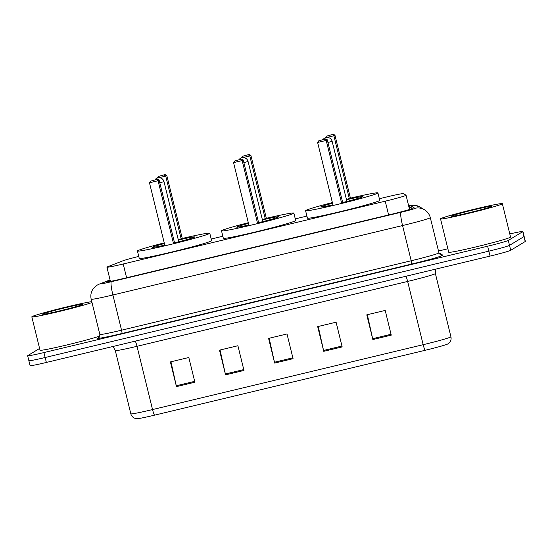 <?xml version="1.0" encoding="UTF-8"?>
<svg xmlns="http://www.w3.org/2000/svg" width="553" height="553" viewBox="0 0 553 553"><rect width="100%" height="100%" fill="white"/><g stroke="black" fill="none" stroke-linecap="round" stroke-linejoin="round"><path stroke-width="0.83" d="M138.768 256.398A19.099 0.802 -13.8 0 0 122.434 260.988L107.738 266.719A19.099 0.802 -13.8 0 0 107.068 267.03A19.099 0.802 -13.8 0 0 106.929 267.168A19.099 0.802 -13.8 0 0 123.215 263.988L385.234 201.181A19.099 0.802 -13.8 0 0 406.047 195.25A19.099 0.802 -13.8 0 0 406.02 195.223L403.4 193.64A19.099 0.802 -13.8 0 0 387.141 196.847L379.351 198.714M306.915 216.078L295.274 218.87M222.838 236.235L211.205 239.02M110.151 280.281L107.171 281.442A19.099 0.802 -13.8 0 0 106.494 281.747A19.099 0.802 -13.8 0 0 106.356 281.892A19.099 0.802 -13.8 0 0 122.642 278.705L391.427 214.281A19.099 0.802 -13.8 0 0 412.241 208.35A19.099 0.802 -13.8 0 0 412.213 208.322L409.137 206.456A19.099 0.802 -13.8 0 0 408.791 206.421M509.79 233.94A19.099 0.802 166.2 0 1 522.924 231.5A19.099 0.802 166.2 0 1 522.785 231.638L508.297 240.424A19.099 0.802 166.2 0 1 487.622 246.209L43.936 352.565A19.099 0.802 166.2 0 1 27.65 355.745A19.099 0.802 166.2 0 1 27.788 355.607L39.588 348.452M438.501 251.014L447.875 248.767M522.924 231.5L524.133 236.442A19.099 0.802 166.2 0 1 523.995 236.58L509.507 245.366A19.099 0.802 166.2 0 1 488.838 251.152L45.146 357.508A19.099 0.802 166.2 0 1 28.867 360.687A19.099 0.802 166.2 0 1 29.005 360.549M28.867 360.687L30.076 365.63A19.099 0.802 166.2 0 0 46.362 362.45L490.048 256.094A19.099 0.802 166.2 0 0 510.723 250.309L525.212 241.523A19.099 0.802 166.2 0 0 525.35 241.385L524.133 236.442A19.099 0.802 166.2 0 1 523.995 236.58L509.507 245.366A19.099 0.802 166.2 0 1 488.838 251.152L45.146 357.508A19.099 0.802 166.2 0 1 28.867 360.687L27.65 355.745M391.254 335.139L385.192 310.433L366.777 314.844L372.846 339.556L391.254 335.139M367.344 314.705L372.646 338.692A5.095 0.671 76.5 0 0 372.846 339.556M342.162 346.911L336.093 322.199L317.685 326.609L323.754 351.321L342.162 346.911M318.245 326.477L323.553 350.457A5.095 0.671 76.5 0 0 323.754 351.321M194.884 382.213L188.815 357.501L170.4 361.918L176.469 386.623L194.884 382.213M170.967 361.78L176.269 385.759A5.095 0.671 76.5 0 0 176.469 386.623M243.977 370.441L237.908 345.736L219.5 350.146L225.569 374.858L243.977 370.441M220.059 350.014L225.361 373.994A5.095 0.671 76.5 0 0 225.569 374.858M293.069 358.676L287 333.971L268.592 338.381L274.661 363.086L293.069 358.676M269.152 338.242L274.461 362.229A5.095 0.671 76.5 0 0 274.661 363.086M425.167 350.291A6.366 0.843 -103.5 0 1 423.169 344.692A25.466 1.065 -13.8 0 0 450.923 336.791C451.421 339.162 450.819 341.215 449.126 342.957L447.743 343.987A20.883 0.878 166.2 0 1 425.167 350.291L154.543 415.165A20.883 0.878 166.2 0 1 136.978 418.718L135.271 418.441C132.969 417.688 131.483 416.139 130.826 413.81A25.466 1.065 -13.8 0 0 152.538 409.566A6.366 0.843 76.5 0 0 154.543 415.165M91.998 302.519A31.832 1.334 166.2 0 1 57.837 311.809A31.832 1.334 166.2 0 1 31.825 316.841A31.832 1.334 166.2 0 1 32.053 316.606A31.832 1.334 166.2 0 1 59.24 308.747A31.832 1.334 166.2 0 1 91.784 301.661M99.817 336.017A31.832 1.334 166.2 0 1 65.482 345.293A31.832 1.334 166.2 0 1 40.016 350.201L31.825 316.841M42.733 314.049A20.758 0.871 166.2 0 1 64.293 307.98A20.758 0.871 166.2 0 1 82.888 304.337A20.758 0.871 166.2 0 1 82.75 304.454A20.758 0.871 166.2 0 1 62.033 310.316A20.758 0.871 166.2 0 1 42.609 314.235A20.758 0.871 166.2 0 1 42.733 314.049M178.287 239.788L182.269 238.447A37.245 1.562 166.2 0 1 209.781 233.235A37.245 1.562 166.2 0 1 209.511 233.518A37.245 1.562 166.2 0 1 171.589 244.219A37.245 1.562 166.2 0 1 137.441 251.007A37.245 1.562 166.2 0 1 137.711 250.723A37.245 1.562 166.2 0 1 164.234 242.871M209.781 233.235L211.599 240.652A37.245 1.562 166.2 0 1 211.336 240.928A37.245 1.562 166.2 0 1 173.407 251.636A37.245 1.562 166.2 0 1 139.266 258.417L137.441 251.007M164.794 245.131A21.643 0.906 166.2 0 1 152.593 247.281A21.643 0.906 166.2 0 1 152.746 247.122A21.643 0.906 166.2 0 1 164.4 243.541M178.349 240.05A21.643 0.906 166.2 0 1 194.635 236.961A21.643 0.906 166.2 0 1 194.476 237.119A21.643 0.906 166.2 0 1 174.534 242.829M173.545 243.735L174.603 243.092L159.126 180.084L158.068 180.727L173.545 243.735L164.953 245.795L149.476 182.787L150.554 181.163L157.446 179.234L150.554 181.163M156.693 179.697L158.068 180.727L149.476 182.787M165.112 174.589L158.22 176.518L165.112 174.589L166.792 175.439L165.734 176.082L181.211 239.09M164.359 175.045L165.734 176.082L158.849 177.727M166.792 175.439L182.269 238.447M157.183 178.08L158.22 176.518M157.446 179.234L159.126 180.084M502.131 203.926A31.832 1.334 166.2 0 1 469.718 213.078A31.832 1.334 166.2 0 1 440.534 218.877A31.832 1.334 166.2 0 1 440.762 218.635A31.832 1.334 166.2 0 1 473.181 209.483A31.832 1.334 166.2 0 1 502.359 203.691A31.832 1.334 166.2 0 1 502.131 203.926M502.359 203.691L510.55 237.043A31.832 1.334 166.2 0 1 510.322 237.285A31.832 1.334 166.2 0 1 477.91 246.431A31.832 1.334 166.2 0 1 448.725 252.23L440.534 218.877M451.435 216.078A20.758 0.871 166.2 0 1 472.995 210.009A20.758 0.871 166.2 0 1 491.596 206.373A20.758 0.871 166.2 0 1 491.458 206.483A20.758 0.871 166.2 0 1 470.741 212.352A20.758 0.871 166.2 0 1 451.317 216.264A20.758 0.871 166.2 0 1 451.435 216.078M262.357 219.638L266.346 218.297A37.245 1.562 166.2 0 1 293.857 213.085A37.245 1.562 166.2 0 1 293.588 213.361A37.245 1.562 166.2 0 1 255.659 224.069A37.245 1.562 166.2 0 1 221.518 230.85A37.245 1.562 166.2 0 1 221.788 230.573A37.245 1.562 166.2 0 1 248.311 222.714M293.857 213.085L295.675 220.495A37.245 1.562 166.2 0 1 295.406 220.771A37.245 1.562 166.2 0 1 257.484 231.479A37.245 1.562 166.2 0 1 223.336 238.267L221.518 230.85M248.864 224.974A21.643 0.906 166.2 0 1 236.663 227.131A21.643 0.906 166.2 0 1 236.822 226.972A21.643 0.906 166.2 0 1 248.477 223.384M262.419 219.894A21.643 0.906 166.2 0 1 278.705 216.804A21.643 0.906 166.2 0 1 278.553 216.963A21.643 0.906 166.2 0 1 258.61 222.672M257.622 223.585L258.68 222.942L243.202 159.935L242.145 160.577L257.622 223.585L249.03 225.645L233.553 162.63L234.624 161.013L241.516 159.084L234.624 161.013M240.762 159.541L242.145 160.577L233.553 162.63M249.189 154.439L242.297 156.368L249.189 154.439L250.868 155.282L249.811 155.925L265.288 218.933M248.428 154.895L249.811 155.925L242.926 157.577M250.868 155.282L266.346 218.297M241.26 157.923L242.297 156.368M241.516 159.084L243.202 159.935M346.434 199.481L350.415 198.14A37.245 1.562 166.2 0 1 377.927 192.928A37.245 1.562 166.2 0 1 377.658 193.211A37.245 1.562 166.2 0 1 339.736 203.912A37.245 1.562 166.2 0 1 305.588 210.7A37.245 1.562 166.2 0 1 305.857 210.416A37.245 1.562 166.2 0 1 332.381 202.564M377.927 192.928L379.745 200.345A37.245 1.562 166.2 0 1 379.482 200.621A37.245 1.562 166.2 0 1 341.554 211.329A37.245 1.562 166.2 0 1 307.413 218.11L305.588 210.7M332.941 204.824A21.643 0.906 166.2 0 1 320.74 206.981A21.643 0.906 166.2 0 1 320.892 206.815A21.643 0.906 166.2 0 1 332.547 203.234M346.496 199.744A21.643 0.906 166.2 0 1 362.782 196.654A21.643 0.906 166.2 0 1 362.623 196.813A21.643 0.906 166.2 0 1 342.68 202.522M341.692 203.428L342.749 202.785L327.272 139.778L326.215 140.421L341.692 203.428L333.1 205.488L317.622 142.48L318.701 140.856L325.593 138.934L318.701 140.856M324.839 139.391L326.215 140.421L317.622 142.48M333.259 134.282L326.367 136.211L333.259 134.282L334.938 135.132L333.888 135.775L349.358 198.783M332.505 134.738L333.888 135.775L327.003 137.421M334.938 135.132L350.415 198.14M325.33 137.773L326.367 136.211M325.593 138.934L327.272 139.778M126.596 277.758L123.215 263.988M388.614 214.951L385.234 201.181M110.088 280.012L101.061 283.537A12.733 0.532 -13.8 0 0 100.611 283.737A12.733 0.532 -13.8 0 0 111.374 281.712L401.029 212.283A12.733 0.532 -13.8 0 0 414.812 208.426A12.733 0.532 -13.8 0 0 414.888 208.308L410.437 205.612A12.733 0.532 -13.8 0 0 408.639 205.799M414.888 208.308A12.733 12.712 121.2 0 1 424.517 209.767C427.49 211.626 429.418 214.253 430.303 217.647A25.466 1.065 166.2 0 1 430.123 217.834A25.466 1.065 166.2 0 1 402.556 225.548L112.902 294.984A25.466 1.065 166.2 0 1 91.19 299.228L99.837 334.434A25.466 1.065 -13.8 0 0 121.549 330.189L411.204 260.76A25.466 1.065 -13.8 0 0 438.771 253.046A25.466 1.065 -13.8 0 0 438.951 252.852L440.361 254.774A3.187 3.18 -58.8 0 0 442.766 255.14A28.652 1.203 166.2 0 1 411.584 264.078L121.93 333.507A3.187 0.422 76.5 0 0 121.549 330.189L112.902 294.984A12.733 1.68 -103.5 0 1 111.374 281.712M121.93 333.507A28.652 1.203 166.2 0 1 97.715 338.07A28.652 1.203 166.2 0 1 98.724 337.613L98.759 337.6A3.187 3.035 68.7 0 1 98.724 337.613M438.951 252.832L442.766 255.14M43.936 352.565L46.362 362.45M487.622 246.209L490.048 256.094M508.297 240.424L510.723 250.309M522.785 231.638L525.212 241.523M401.029 212.283A12.733 1.68 -103.5 0 0 402.556 225.548L411.204 260.76A3.187 0.422 76.5 0 1 411.584 264.078M424.517 209.767L420.059 207.078A12.733 12.712 121.2 0 0 410.437 205.612M101.061 283.537A12.733 12.125 -111.3 0 0 99.464 284.028L110.054 279.894M107.282 281.912L107.171 281.442M409.842 209.352L409.137 206.456M405.916 276.258A6.366 0.843 -103.5 0 1 407.637 281.436L137.006 346.309A25.466 1.065 166.2 0 1 115.294 350.554L130.826 413.81M450.923 336.791L435.384 273.535A25.466 1.065 166.2 0 1 435.197 273.721A25.466 1.065 166.2 0 1 407.637 281.436L423.169 344.692L152.538 409.566L137.006 346.309A6.366 0.843 -103.5 0 0 135.285 341.132M292.855 357.812L274.461 362.229M243.762 369.584L225.361 373.994M194.67 381.349L176.269 385.759M341.954 346.047L323.553 350.457M391.047 334.282L372.646 338.692M159.803 182.849L163.992 181.605A5.095 5.095 0 0 0 154.916 179.843M243.88 162.7L248.069 161.448A5.095 5.095 0 0 0 238.986 159.693M327.95 142.543L332.139 141.298A5.095 5.095 0 0 0 323.063 139.536M110.427 281.401L106.929 267.168M409.531 209.449L406.047 195.25M99.464 284.028L97.045 285.203L93.402 288.486C91.051 291.735 90.319 295.309 91.19 299.228M99.118 337.489L98.6 337.703C99.105 338.028 99.512 336.943 99.837 334.434M430.303 217.647L438.951 252.852M420.059 207.078L414.591 205.274L408.626 205.764M112.363 346.627L113.655 347.63L115.294 350.554M435.384 273.535L435.944 269.062M178.771 241.758L163.992 181.605M262.841 221.608L248.069 161.448M346.918 201.458L332.139 141.298"/></g></svg>
